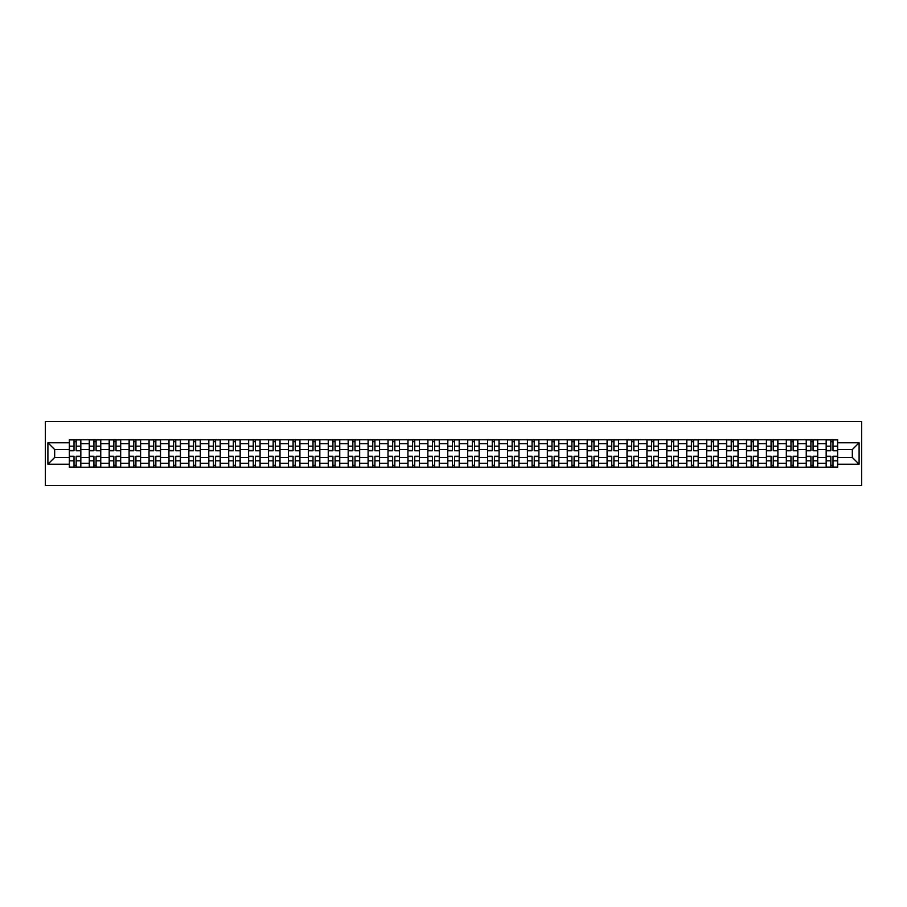 <?xml version="1.0" encoding="UTF-8"?>
<svg xmlns="http://www.w3.org/2000/svg" width="907" height="907" viewBox="0 0 907 907"><rect width="100%" height="100%" fill="white"/><g stroke="black" fill="none" stroke-linecap="round" stroke-linejoin="round"><path stroke-width="1.36" d="M45.35 485.415L861.65 485.415L861.65 421.585L45.35 421.585L45.35 485.415M89.271 467.23L89.271 443.67L80.836 443.67L80.836 467.23M80.836 443.67L80.836 439.77M89.271 443.67L89.271 439.77M100.756 439.77L100.756 467.23M109.18 467.23L109.18 439.77M120.676 439.77L120.676 467.23M129.1 467.23L129.1 439.77M140.585 439.77L140.585 467.23M149.02 467.23L149.02 439.77M160.505 439.77L160.505 467.23M168.929 467.23L168.929 439.77M180.425 439.77L180.425 467.23M188.849 467.23L188.849 439.77M200.334 439.77L200.334 467.23M208.769 467.23L208.769 439.77M220.254 439.77L220.254 467.23M228.677 467.23L228.677 439.77M240.174 439.77L240.174 467.23M248.597 467.23L248.597 439.77M260.082 439.77L260.082 467.23M268.506 467.23L268.506 439.77M280.002 439.77L280.002 467.23M288.426 467.23L288.426 439.77M299.922 439.77L299.922 467.23M308.346 467.23L308.346 439.77M319.831 439.77L319.831 467.23M328.255 467.23L328.255 439.77M339.751 439.77L339.751 467.23M348.175 467.23L348.175 439.77M359.66 439.77L359.66 467.23M368.095 467.23L368.095 439.77M379.58 439.77L379.58 467.23M388.003 467.23L388.003 439.77M399.499 439.77L399.499 467.23M407.923 467.23L407.923 439.77M419.408 439.77L419.408 467.23M427.843 467.23L427.843 439.77M439.328 439.77L439.328 467.23M447.752 467.23L447.752 439.77M459.248 439.77L459.248 467.23M467.672 467.23L467.672 439.77M479.157 439.77L479.157 467.23M487.592 467.23L487.592 439.77M499.077 439.77L499.077 467.23M507.501 467.23L507.501 439.77M518.997 439.77L518.997 467.23M527.42 467.23L527.42 439.77M538.905 439.77L538.905 467.23M547.34 467.23L547.34 439.77M558.825 439.77L558.825 467.23M567.249 467.23L567.249 439.77M578.745 439.77L578.745 467.23M587.169 467.23L587.169 439.77M598.654 439.77L598.654 467.23M607.078 467.23L607.078 439.77M618.574 439.77L618.574 467.23M626.998 467.23L626.998 439.77M638.494 439.77L638.494 467.23M646.918 467.23L646.918 439.77M658.403 439.77L658.403 467.23M666.826 467.23L666.826 439.77M678.323 439.77L678.323 467.23M686.746 467.23L686.746 439.77M698.231 439.77L698.231 467.23M706.666 467.23L706.666 439.77M718.151 439.77L718.151 467.23M726.575 467.23L726.575 439.77M738.071 439.77L738.071 467.23M746.495 467.23L746.495 439.77M757.98 439.77L757.98 467.23M766.415 467.23L766.415 439.77M777.9 439.77L777.9 467.23M786.324 467.23L786.324 439.77M797.82 439.77L797.82 467.23M806.244 467.23L806.244 439.77M817.729 439.77L817.729 467.23M826.164 467.23L826.164 439.77M826.164 457.457L817.729 457.457M806.244 457.457L797.82 457.457M786.324 457.457L777.9 457.457M766.415 457.457L757.98 457.457M746.495 457.457L738.071 457.457M726.575 457.457L718.151 457.457M706.666 457.457L698.231 457.457M686.746 457.457L678.323 457.457M666.826 457.457L658.403 457.457M646.918 457.457L638.494 457.457M626.998 457.457L618.574 457.457M607.078 457.457L598.654 457.457M587.169 457.457L578.745 457.457M567.249 457.457L558.825 457.457M547.34 457.457L538.905 457.457M527.42 457.457L518.997 457.457M507.501 457.457L499.077 457.457M487.592 457.457L479.157 457.457M467.672 457.457L459.248 457.457M447.752 457.457L439.328 457.457M427.843 457.457L419.408 457.457M407.923 457.457L399.499 457.457M388.003 457.457L379.58 457.457M368.095 457.457L359.66 457.457M348.175 457.457L339.751 457.457M328.255 457.457L319.831 457.457M308.346 457.457L299.922 457.457M288.426 457.457L280.002 457.457M268.506 457.457L260.082 457.457M248.597 457.457L240.174 457.457M228.677 457.457L220.254 457.457M208.769 457.457L200.334 457.457M188.849 457.457L180.425 457.457M168.929 457.457L160.505 457.457M149.02 457.457L140.585 457.457M129.1 457.457L120.676 457.457M109.18 457.457L100.756 457.457M89.271 457.457L80.836 457.457M826.164 449.543L817.729 449.543M806.244 449.543L797.82 449.543M786.324 449.543L777.9 449.543M766.415 449.543L757.98 449.543M746.495 449.543L738.071 449.543M726.575 449.543L718.151 449.543M706.666 449.543L698.231 449.543M686.746 449.543L678.323 449.543M666.826 449.543L658.403 449.543M646.918 449.543L638.494 449.543M626.998 449.543L618.574 449.543M607.078 449.543L598.654 449.543M587.169 449.543L578.745 449.543M567.249 449.543L558.825 449.543M547.34 449.543L538.905 449.543M527.42 449.543L518.997 449.543M507.501 449.543L499.077 449.543M487.592 449.543L479.157 449.543M467.672 449.543L459.248 449.543M447.752 449.543L439.328 449.543M427.843 449.543L419.408 449.543M407.923 449.543L399.499 449.543M388.003 449.543L379.58 449.543M368.095 449.543L359.66 449.543M348.175 449.543L339.751 449.543M328.255 449.543L319.831 449.543M308.346 449.543L299.922 449.543M288.426 449.543L280.002 449.543M268.506 449.543L260.082 449.543M248.597 449.543L240.174 449.543M228.677 449.543L220.254 449.543M208.769 449.543L200.334 449.543M188.849 449.543L180.425 449.543M168.929 449.543L160.505 449.543M149.02 449.543L140.585 449.543M129.1 449.543L120.676 449.543M109.18 449.543L100.756 449.543M89.271 449.543L80.836 449.543M54.669 457.457L69.351 457.457L69.351 449.543L54.669 449.543L54.669 457.457L47.901 464.225L47.901 442.775L69.351 442.775L69.351 449.543M837.649 449.543L837.649 457.457L852.331 457.457L852.331 449.543L837.649 449.543L837.649 439.77L69.351 439.77L69.351 442.775M837.649 442.775L859.099 442.775L859.099 464.225L837.649 464.225L837.649 457.457M69.351 457.457L69.351 467.23L837.649 467.23L837.649 464.225M69.351 464.225L47.901 464.225M76.177 465.314L74.011 465.314M74.011 441.686L76.177 441.686M96.097 465.314L93.931 465.314M93.931 441.686L96.097 441.686M116.017 465.314L113.84 465.314M113.84 441.686L116.017 441.686M135.925 465.314L133.76 465.314M133.76 441.686L135.925 441.686M155.845 465.314L153.68 465.314M153.68 441.686L155.845 441.686M175.765 465.314L173.588 465.314M173.588 441.686L175.765 441.686M195.674 465.314L193.508 465.314M193.508 441.686L195.674 441.686M215.594 465.314L213.428 465.314M213.428 441.686L215.594 441.686M235.514 465.314L233.337 465.314M233.337 441.686L235.514 441.686M255.423 465.314L253.257 465.314M253.257 441.686L255.423 441.686M275.343 465.314L273.166 465.314M273.166 441.686L275.343 441.686M295.263 465.314L293.086 465.314M293.086 441.686L295.263 441.686M315.171 465.314L313.006 465.314M313.006 441.686L315.171 441.686M335.091 465.314L332.914 465.314M332.914 441.686L335.091 441.686M355 465.314L352.834 465.314M352.834 441.686L355 441.686M374.92 465.314L372.754 465.314M372.754 441.686L374.92 441.686M394.84 465.314L392.663 465.314M392.663 441.686L394.84 441.686M414.748 465.314L412.583 465.314M412.583 441.686L414.748 441.686M434.668 465.314L432.503 465.314M432.503 441.686L434.668 441.686M454.588 465.314L452.412 465.314M452.412 441.686L454.588 441.686M474.497 465.314L472.332 465.314M472.332 441.686L474.497 441.686M494.417 465.314L492.252 465.314M492.252 441.686L494.417 441.686M514.337 465.314L512.16 465.314M512.16 441.686L514.337 441.686M534.246 465.314L532.08 465.314M532.08 441.686L534.246 441.686M554.166 465.314L552 465.314M552 441.686L554.166 441.686M574.086 465.314L571.909 465.314M571.909 441.686L574.086 441.686M593.994 465.314L591.829 465.314M591.829 441.686L593.994 441.686M613.914 465.314L611.737 465.314M611.737 441.686L613.914 441.686M633.834 465.314L631.657 465.314M631.657 441.686L633.834 441.686M653.743 465.314L651.577 465.314M651.577 441.686L653.743 441.686M673.663 465.314L671.486 465.314M671.486 441.686L673.663 441.686M693.572 465.314L691.406 465.314M691.406 441.686L693.572 441.686M713.492 465.314L711.326 465.314M711.326 441.686L713.492 441.686M733.412 465.314L731.235 465.314M731.235 441.686L733.412 441.686M753.32 465.314L751.155 465.314M751.155 441.686L753.32 441.686M773.24 465.314L771.075 465.314M771.075 441.686L773.24 441.686M793.16 465.314L790.983 465.314M790.983 441.686L793.16 441.686M813.069 465.314L810.903 465.314M810.903 441.686L813.069 441.686M832.989 465.314L830.823 465.314M830.823 441.686L832.989 441.686M47.901 442.775L54.669 449.543M852.331 457.457L859.099 464.225M852.331 449.543L859.099 442.775M76.177 450.484L80.78 450.756L76.177 450.756L76.177 439.906L80.78 439.906L78.229 439.906M80.78 450.484L80.78 439.906M74.011 441.562L76.177 441.562M71.97 439.906L69.42 439.906L69.42 450.756L74.011 450.756L74.011 439.906L72.163 439.906M69.42 439.906L78.036 439.906M74.011 456.244L74.011 467.094L69.42 467.094L69.42 456.244L74.011 456.244M76.177 465.438L74.011 465.438M72.163 467.094L80.78 467.094L80.78 456.244L76.177 456.244L76.177 467.094L78.036 467.094M96.097 450.484L100.688 450.756L96.097 450.756L96.097 439.906L100.688 439.906L98.137 439.906M100.688 450.484L100.688 439.906M93.931 441.562L96.097 441.562M91.879 439.906L89.328 439.906L89.328 450.756L93.931 450.756L93.931 439.906L92.072 439.906M89.328 439.906L97.945 439.906M116.017 450.484L120.608 450.756L116.017 450.756L116.017 439.906L120.608 439.906L118.057 439.906M120.608 450.484L120.608 439.906M113.84 441.562L116.017 441.562M111.799 439.906L109.248 439.906L109.248 450.756L113.84 450.756L113.84 439.906L111.992 439.906M109.248 439.906L117.865 439.906M93.931 456.244L93.931 467.094L89.328 467.094L89.328 456.244L93.931 456.244M96.097 465.438L93.931 465.438M92.072 467.094L100.688 467.094L100.688 456.244L96.097 456.244L96.097 467.094L97.945 467.094M113.84 456.244L113.84 467.094L109.248 467.094L109.248 456.244L113.84 456.244M116.017 465.438L113.84 465.438M111.992 467.094L120.608 467.094L120.608 456.244L116.017 456.244L116.017 467.094L117.865 467.094M135.925 450.484L140.528 450.756L135.925 450.756L135.925 439.906L140.528 439.906L137.977 439.906M140.528 450.484L140.528 439.906M133.76 441.562L135.925 441.562M131.719 439.906L129.168 439.906L129.168 450.756L133.76 450.756L133.76 439.906L131.912 439.906M129.168 439.906L137.785 439.906M155.845 450.484L160.437 450.756L155.845 450.756L155.845 439.906L160.437 439.906L157.886 439.906M160.437 450.484L160.437 439.906M153.68 441.562L155.845 441.562M151.628 439.906L149.077 439.906L149.077 450.756L153.68 450.756L153.68 439.906L151.82 439.906M149.077 439.906L157.693 439.906M175.765 450.484L180.357 450.756L175.765 450.756L175.765 439.906L180.357 439.906L177.806 439.906M180.357 450.484L180.357 439.906M173.588 441.562L175.765 441.562M171.548 439.906L168.997 439.906L168.997 450.756L173.588 450.756L173.588 439.906L171.74 439.906M168.997 439.906L177.613 439.906M133.76 456.244L133.76 467.094L129.168 467.094L129.168 456.244L133.76 456.244M135.925 465.438L133.76 465.438M131.912 467.094L140.528 467.094L140.528 456.244L135.925 456.244L135.925 467.094L137.785 467.094M153.68 456.244L153.68 467.094L149.077 467.094L149.077 456.244L153.68 456.244M155.845 465.438L153.68 465.438M151.82 467.094L160.437 467.094L160.437 456.244L155.845 456.244L155.845 467.094L157.693 467.094M173.588 456.244L173.588 467.094L168.997 467.094L168.997 456.244L173.588 456.244M175.765 465.438L173.588 465.438M171.74 467.094L180.357 467.094L180.357 456.244L175.765 456.244L175.765 467.094L177.613 467.094M195.674 450.484L200.277 450.756L195.674 450.756L195.674 439.906L200.277 439.906L197.715 439.906M200.277 450.484L200.277 439.906M193.508 441.562L195.674 441.562M191.468 439.906L188.905 439.906L188.905 450.756L193.508 450.756L193.508 439.906L191.66 439.906M188.905 439.906L197.533 439.906M193.508 456.244L193.508 467.094L188.905 467.094L188.905 456.244L193.508 456.244M195.674 465.438L193.508 465.438M191.66 467.094L200.277 467.094L200.277 456.244L195.674 456.244L195.674 467.094L197.533 467.094M215.594 450.484L220.186 450.756L215.594 450.756L215.594 439.906L220.186 439.906L217.635 439.906M220.186 450.484L220.186 439.906M213.428 441.562L215.594 441.562M211.376 439.906L208.825 439.906L208.825 450.756L213.428 450.756L213.428 439.906L211.569 439.906M208.825 439.906L217.442 439.906M213.428 456.244L213.428 467.094L208.825 467.094L208.825 456.244L213.428 456.244M215.594 465.438L213.428 465.438M211.569 467.094L220.186 467.094L220.186 456.244L215.594 456.244L215.594 467.094L217.442 467.094M235.514 450.484L240.106 450.756L235.514 450.756L235.514 439.906L240.106 439.906L237.555 439.906M240.106 450.484L240.106 439.906M233.337 441.562L235.514 441.562M231.296 439.906L228.745 439.906L228.745 450.756L233.337 450.756L233.337 439.906L231.489 439.906M228.745 439.906L237.362 439.906M233.337 456.244L233.337 467.094L228.745 467.094L228.745 456.244L233.337 456.244M235.514 465.438L233.337 465.438M231.489 467.094L240.106 467.094L240.106 456.244L235.514 456.244L235.514 467.094L237.362 467.094M255.423 450.484L260.026 450.756L255.423 450.756L255.423 439.906L260.026 439.906L257.463 439.906M260.026 450.484L260.026 439.906M253.257 441.562L255.423 441.562M251.216 439.906L248.654 439.906L248.654 450.756L253.257 450.756L253.257 439.906L251.409 439.906M248.654 439.906L257.282 439.906M253.257 456.244L253.257 467.094L248.654 467.094L248.654 456.244L253.257 456.244M255.423 465.438L253.257 465.438M251.409 467.094L260.026 467.094L260.026 456.244L255.423 456.244L255.423 467.094L257.282 467.094M275.343 450.484L279.934 450.756L275.343 450.756L275.343 439.906L279.934 439.906L277.383 439.906M279.934 450.484L279.934 439.906M273.166 441.562L275.343 441.562M271.125 439.906L268.574 439.906L268.574 450.756L273.166 450.756L273.166 439.906L271.318 439.906M268.574 439.906L277.191 439.906M273.166 456.244L273.166 467.094L268.574 467.094L268.574 456.244L273.166 456.244M275.343 465.438L273.166 465.438M271.318 467.094L279.934 467.094L279.934 456.244L275.343 456.244L275.343 467.094L277.191 467.094M295.263 450.484L299.854 450.756L295.263 450.756L295.263 439.906L299.854 439.906L297.303 439.906M299.854 450.484L299.854 439.906M293.086 441.562L295.263 441.562M291.045 439.906L288.494 439.906L288.494 450.756L293.086 450.756L293.086 439.906L291.238 439.906M288.494 439.906L297.111 439.906M293.086 456.244L293.086 467.094L288.494 467.094L288.494 456.244L293.086 456.244M295.263 465.438L293.086 465.438M291.238 467.094L299.854 467.094L299.854 456.244L295.263 456.244L295.263 467.094L297.111 467.094M315.171 450.484L319.774 450.756L315.171 450.756L315.171 439.906L319.774 439.906L317.212 439.906M319.774 450.484L319.774 439.906M313.006 441.562L315.171 441.562M310.965 439.906L308.403 439.906L308.403 450.756L313.006 450.756L313.006 439.906L311.146 439.906M308.403 439.906L317.019 439.906M313.006 456.244L313.006 467.094L308.403 467.094L308.403 456.244L313.006 456.244M315.171 465.438L313.006 465.438M311.146 467.094L319.774 467.094L319.774 456.244L315.171 456.244L315.171 467.094L317.019 467.094M335.091 450.484L339.683 450.756L335.091 450.756L335.091 439.906L339.683 439.906L337.132 439.906M339.683 450.484L339.683 439.906M332.914 441.562L335.091 441.562M330.874 439.906L328.323 439.906L328.323 450.756L332.914 450.756L332.914 439.906L331.066 439.906M328.323 439.906L336.939 439.906M332.914 456.244L332.914 467.094L328.323 467.094L328.323 456.244L332.914 456.244M335.091 465.438L332.914 465.438M331.066 467.094L339.683 467.094L339.683 456.244L335.091 456.244L335.091 467.094L336.939 467.094M355 450.484L359.603 450.756L355 450.756L355 439.906L359.603 439.906L357.052 439.906M359.603 450.484L359.603 439.906M352.834 441.562L355 441.562M350.794 439.906L348.243 439.906L348.243 450.756L352.834 450.756L352.834 439.906L350.986 439.906M348.243 439.906L356.859 439.906M352.834 456.244L352.834 467.094L348.243 467.094L348.243 456.244L352.834 456.244M355 465.438L352.834 465.438M350.986 467.094L359.603 467.094L359.603 456.244L355 456.244L355 467.094L356.859 467.094M374.92 450.484L379.523 450.756L374.92 450.756L374.92 439.906L379.523 439.906L376.961 439.906M379.523 450.484L379.523 439.906M372.754 441.562L374.92 441.562M370.714 439.906L368.151 439.906L368.151 450.756L372.754 450.756L372.754 439.906L370.895 439.906M368.151 439.906L376.768 439.906M372.754 456.244L372.754 467.094L368.151 467.094L368.151 456.244L372.754 456.244M374.92 465.438L372.754 465.438M370.895 467.094L379.523 467.094L379.523 456.244L374.92 456.244L374.92 467.094L376.768 467.094M394.84 450.484L399.431 450.756L394.84 450.756L394.84 439.906L399.431 439.906L396.881 439.906M399.431 450.484L399.431 439.906M392.663 441.562L394.84 441.562M390.622 439.906L388.071 439.906L388.071 450.756L392.663 450.756L392.663 439.906L390.815 439.906M388.071 439.906L396.688 439.906M392.663 456.244L392.663 467.094L388.071 467.094L388.071 456.244L392.663 456.244M394.84 465.438L392.663 465.438M390.815 467.094L399.431 467.094L399.431 456.244L394.84 456.244L394.84 467.094L396.688 467.094M414.748 450.484L419.351 450.756L414.748 450.756L414.748 439.906L419.351 439.906L416.801 439.906M419.351 450.484L419.351 439.906M412.583 441.562L414.748 441.562M410.542 439.906L407.991 439.906L407.991 450.756L412.583 450.756L412.583 439.906L410.735 439.906M407.991 439.906L416.608 439.906M412.583 456.244L412.583 467.094L407.991 467.094L407.991 456.244L412.583 456.244M414.748 465.438L412.583 465.438M410.735 467.094L419.351 467.094L419.351 456.244L414.748 456.244L414.748 467.094L416.608 467.094M434.668 450.484L439.26 450.756L434.668 450.756L434.668 439.906L439.26 439.906L436.709 439.906M439.26 450.484L439.26 439.906M432.503 441.562L434.668 441.562M430.451 439.906L427.9 439.906L427.9 450.756L432.503 450.756L432.503 439.906L430.644 439.906M427.9 439.906L436.516 439.906M432.503 456.244L432.503 467.094L427.9 467.094L427.9 456.244L432.503 456.244M434.668 465.438L432.503 465.438M430.644 467.094L439.26 467.094L439.26 456.244L434.668 456.244L434.668 467.094L436.516 467.094M454.588 450.484L459.18 450.756L454.588 450.756L454.588 439.906L459.18 439.906L456.629 439.906M459.18 450.484L459.18 439.906M452.412 441.562L454.588 441.562M450.371 439.906L447.82 439.906L447.82 450.756L452.412 450.756L452.412 439.906L450.564 439.906M447.82 439.906L456.436 439.906M452.412 456.244L452.412 467.094L447.82 467.094L447.82 456.244L452.412 456.244M454.588 465.438L452.412 465.438M450.564 467.094L459.18 467.094L459.18 456.244L454.588 456.244L454.588 467.094L456.436 467.094M474.497 450.484L479.1 450.756L474.497 450.756L474.497 439.906L479.1 439.906L476.549 439.906M479.1 450.484L479.1 439.906M472.332 441.562L474.497 441.562M470.291 439.906L467.74 439.906L467.74 450.756L472.332 450.756L472.332 439.906L470.484 439.906M467.74 439.906L476.356 439.906M472.332 456.244L472.332 467.094L467.74 467.094L467.74 456.244L472.332 456.244M474.497 465.438L472.332 465.438M470.484 467.094L479.1 467.094L479.1 456.244L474.497 456.244L474.497 467.094L476.356 467.094M494.417 450.484L499.009 450.756L494.417 450.756L494.417 439.906L499.009 439.906L496.458 439.906M499.009 450.484L499.009 439.906M492.252 441.562L494.417 441.562M490.199 439.906L487.649 439.906L487.649 450.756L492.252 450.756L492.252 439.906L490.392 439.906M487.649 439.906L496.265 439.906M492.252 456.244L492.252 467.094L487.649 467.094L487.649 456.244L492.252 456.244M494.417 465.438L492.252 465.438M490.392 467.094L499.009 467.094L499.009 456.244L494.417 456.244L494.417 467.094L496.265 467.094M514.337 450.484L518.929 450.756L514.337 450.756L514.337 439.906L518.929 439.906L516.378 439.906M518.929 450.484L518.929 439.906M512.16 441.562L514.337 441.562M510.119 439.906L507.569 439.906L507.569 450.756L512.16 450.756L512.16 439.906L510.312 439.906M507.569 439.906L516.185 439.906M512.16 456.244L512.16 467.094L507.569 467.094L507.569 456.244L512.16 456.244M514.337 465.438L512.16 465.438M510.312 467.094L518.929 467.094L518.929 456.244L514.337 456.244L514.337 467.094L516.185 467.094M534.246 450.484L538.849 450.756L534.246 450.756L534.246 439.906L538.849 439.906L536.286 439.906M538.849 450.484L538.849 439.906M532.08 441.562L534.246 441.562M530.039 439.906L527.477 439.906L527.477 450.756L532.08 450.756L532.08 439.906L530.232 439.906M527.477 439.906L536.105 439.906M532.08 456.244L532.08 467.094L527.477 467.094L527.477 456.244L532.08 456.244M534.246 465.438L532.08 465.438M530.232 467.094L538.849 467.094L538.849 456.244L534.246 456.244L534.246 467.094L536.105 467.094M554.166 450.484L558.757 450.756L554.166 450.756L554.166 439.906L558.757 439.906L556.206 439.906M558.757 450.484L558.757 439.906M552 441.562L554.166 441.562M549.948 439.906L547.397 439.906L547.397 450.756L552 450.756L552 439.906L550.141 439.906M547.397 439.906L556.014 439.906M552 456.244L552 467.094L547.397 467.094L547.397 456.244L552 456.244M554.166 465.438L552 465.438M550.141 467.094L558.757 467.094L558.757 456.244L554.166 456.244L554.166 467.094L556.014 467.094M574.086 450.484L578.677 450.756L574.086 450.756L574.086 439.906L578.677 439.906L576.126 439.906M578.677 450.484L578.677 439.906M571.909 441.562L574.086 441.562M569.868 439.906L567.317 439.906L567.317 450.756L571.909 450.756L571.909 439.906L570.061 439.906M567.317 439.906L575.934 439.906M571.909 456.244L571.909 467.094L567.317 467.094L567.317 456.244L571.909 456.244M574.086 465.438L571.909 465.438M570.061 467.094L578.677 467.094L578.677 456.244L574.086 456.244L574.086 467.094L575.934 467.094M593.994 450.484L598.597 450.756L593.994 450.756L593.994 439.906L598.597 439.906L596.035 439.906M598.597 450.484L598.597 439.906M591.829 441.562L593.994 441.562M589.788 439.906L587.226 439.906L587.226 450.756L591.829 450.756L591.829 439.906L589.981 439.906M587.226 439.906L595.854 439.906M591.829 456.244L591.829 467.094L587.226 467.094L587.226 456.244L591.829 456.244M593.994 465.438L591.829 465.438M589.981 467.094L598.597 467.094L598.597 456.244L593.994 456.244L593.994 467.094L595.854 467.094M613.914 450.484L618.506 450.756L613.914 450.756L613.914 439.906L618.506 439.906L615.955 439.906M618.506 450.484L618.506 439.906M611.737 441.562L613.914 441.562M609.697 439.906L607.146 439.906L607.146 450.756L611.737 450.756L611.737 439.906L609.889 439.906M607.146 439.906L615.762 439.906M611.737 456.244L611.737 467.094L607.146 467.094L607.146 456.244L611.737 456.244M613.914 465.438L611.737 465.438M609.889 467.094L618.506 467.094L618.506 456.244L613.914 456.244L613.914 467.094L615.762 467.094M633.834 450.484L638.426 450.756L633.834 450.756L633.834 439.906L638.426 439.906L635.875 439.906M638.426 450.484L638.426 439.906M631.657 441.562L633.834 441.562M629.617 439.906L627.066 439.906L627.066 450.756L631.657 450.756L631.657 439.906L629.809 439.906M627.066 439.906L635.682 439.906M631.657 456.244L631.657 467.094L627.066 467.094L627.066 456.244L631.657 456.244M633.834 465.438L631.657 465.438M629.809 467.094L638.426 467.094L638.426 456.244L633.834 456.244L633.834 467.094L635.682 467.094M653.743 450.484L658.346 450.756L653.743 450.756L653.743 439.906L658.346 439.906L655.784 439.906M658.346 450.484L658.346 439.906M651.577 441.562L653.743 441.562M649.537 439.906L646.974 439.906L646.974 450.756L651.577 450.756L651.577 439.906L649.718 439.906M646.974 439.906L655.591 439.906M651.577 456.244L651.577 467.094L646.974 467.094L646.974 456.244L651.577 456.244M653.743 465.438L651.577 465.438M649.718 467.094L658.346 467.094L658.346 456.244L653.743 456.244L653.743 467.094L655.591 467.094M673.663 450.484L678.255 450.756L673.663 450.756L673.663 439.906L678.255 439.906L675.704 439.906M678.255 450.484L678.255 439.906M671.486 441.562L673.663 441.562M669.445 439.906L666.894 439.906L666.894 450.756L671.486 450.756L671.486 439.906L669.638 439.906M666.894 439.906L675.511 439.906M671.486 456.244L671.486 467.094L666.894 467.094L666.894 456.244L671.486 456.244M673.663 465.438L671.486 465.438M669.638 467.094L678.255 467.094L678.255 456.244L673.663 456.244L673.663 467.094L675.511 467.094M693.572 450.484L698.175 450.756L693.572 450.756L693.572 439.906L698.175 439.906L695.624 439.906M698.175 450.484L698.175 439.906M691.406 441.562L693.572 441.562M689.365 439.906L686.814 439.906L686.814 450.756L691.406 450.756L691.406 439.906L689.558 439.906M686.814 439.906L695.431 439.906M691.406 456.244L691.406 467.094L686.814 467.094L686.814 456.244L691.406 456.244M693.572 465.438L691.406 465.438M689.558 467.094L698.175 467.094L698.175 456.244L693.572 456.244L693.572 467.094L695.431 467.094M713.492 450.484L718.095 450.756L713.492 450.756L713.492 439.906L718.095 439.906L715.532 439.906M718.095 450.484L718.095 439.906M711.326 441.562L713.492 441.562M709.285 439.906L706.723 439.906L706.723 450.756L711.326 450.756L711.326 439.906L709.467 439.906M706.723 439.906L715.34 439.906M711.326 456.244L711.326 467.094L706.723 467.094L706.723 456.244L711.326 456.244M713.492 465.438L711.326 465.438M709.467 467.094L718.095 467.094L718.095 456.244L713.492 456.244L713.492 467.094L715.34 467.094M733.412 450.484L738.003 450.756L733.412 450.756L733.412 439.906L738.003 439.906L735.452 439.906M738.003 450.484L738.003 439.906M731.235 441.562L733.412 441.562M729.194 439.906L726.643 439.906L726.643 450.756L731.235 450.756L731.235 439.906L729.387 439.906M726.643 439.906L735.26 439.906M731.235 456.244L731.235 467.094L726.643 467.094L726.643 456.244L731.235 456.244M733.412 465.438L731.235 465.438M729.387 467.094L738.003 467.094L738.003 456.244L733.412 456.244L733.412 467.094L735.26 467.094M753.32 450.484L757.923 450.756L753.32 450.756L753.32 439.906L757.923 439.906L755.372 439.906M757.923 450.484L757.923 439.906M751.155 441.562L753.32 441.562M749.114 439.906L746.563 439.906L746.563 450.756L751.155 450.756L751.155 439.906L749.307 439.906M746.563 439.906L755.18 439.906M751.155 456.244L751.155 467.094L746.563 467.094L746.563 456.244L751.155 456.244M753.32 465.438L751.155 465.438M749.307 467.094L757.923 467.094L757.923 456.244L753.32 456.244L753.32 467.094L755.18 467.094M773.24 450.484L777.832 450.756L773.24 450.756L773.24 439.906L777.832 439.906L775.281 439.906M777.832 450.484L777.832 439.906M771.075 441.562L773.24 441.562M769.023 439.906L766.472 439.906L766.472 450.756L771.075 450.756L771.075 439.906L769.215 439.906M766.472 439.906L775.088 439.906M771.075 456.244L771.075 467.094L766.472 467.094L766.472 456.244L771.075 456.244M773.24 465.438L771.075 465.438M769.215 467.094L777.832 467.094L777.832 456.244L773.24 456.244L773.24 467.094L775.088 467.094M793.16 450.484L797.752 450.756L793.16 450.756L793.16 439.906L797.752 439.906L795.201 439.906M797.752 450.484L797.752 439.906M790.983 441.562L793.16 441.562M788.943 439.906L786.392 439.906L786.392 450.756L790.983 450.756L790.983 439.906L789.135 439.906M786.392 439.906L795.008 439.906M790.983 456.244L790.983 467.094L786.392 467.094L786.392 456.244L790.983 456.244M793.16 465.438L790.983 465.438M789.135 467.094L797.752 467.094L797.752 456.244L793.16 456.244L793.16 467.094L795.008 467.094M813.069 450.484L817.672 450.756L813.069 450.756L813.069 439.906L817.672 439.906L815.121 439.906M817.672 450.484L817.672 439.906M810.903 441.562L813.069 441.562M808.863 439.906L806.312 439.906L806.312 450.756L810.903 450.756L810.903 439.906L809.055 439.906M806.312 439.906L814.928 439.906M810.903 456.244L810.903 467.094L806.312 467.094L806.312 456.244L810.903 456.244M813.069 465.438L810.903 465.438M809.055 467.094L817.672 467.094L817.672 456.244L813.069 456.244L813.069 467.094L814.928 467.094M832.989 450.484L837.58 450.756L832.989 450.756L832.989 439.906L837.58 439.906L835.03 439.906M837.58 450.484L837.58 439.906M830.823 441.562L832.989 441.562M828.771 439.906L826.22 439.906L826.22 450.756L830.823 450.756L830.823 439.906L828.964 439.906M826.22 439.906L834.837 439.906M830.823 456.244L830.823 467.094L826.22 467.094L826.22 456.244L830.823 456.244M832.989 465.438L830.823 465.438M828.964 467.094L837.58 467.094L837.58 456.244L832.989 456.244L832.989 467.094L834.837 467.094M806.244 443.67L797.82 443.67M786.324 443.67L777.9 443.67M766.415 443.67L757.98 443.67M746.495 443.67L738.071 443.67M726.575 443.67L718.151 443.67M706.666 443.67L698.231 443.67M686.746 443.67L678.323 443.67M666.826 443.67L658.403 443.67M646.918 443.67L638.494 443.67M626.998 443.67L618.574 443.67M607.078 443.67L598.654 443.67M587.169 443.67L578.745 443.67M567.249 443.67L558.825 443.67M547.34 443.67L538.905 443.67M527.42 443.67L518.997 443.67M507.501 443.67L499.077 443.67M487.592 443.67L479.157 443.67M467.672 443.67L459.248 443.67M447.752 443.67L439.328 443.67M427.843 443.67L419.408 443.67M407.923 443.67L399.499 443.67M388.003 443.67L379.58 443.67M368.095 443.67L359.66 443.67M348.175 443.67L339.751 443.67M328.255 443.67L319.831 443.67M308.346 443.67L299.922 443.67M288.426 443.67L280.002 443.67M268.506 443.67L260.082 443.67M248.597 443.67L240.174 443.67M228.677 443.67L220.254 443.67M208.769 443.67L200.334 443.67M188.849 443.67L180.425 443.67M168.929 443.67L160.505 443.67M149.02 443.67L140.585 443.67M129.1 443.67L120.676 443.67M109.18 443.67L100.756 443.67M826.164 443.67L817.729 443.67M806.244 463.33L797.82 463.33M786.324 463.33L777.9 463.33M766.415 463.33L757.98 463.33M746.495 463.33L738.071 463.33M726.575 463.33L718.151 463.33M706.666 463.33L698.231 463.33M686.746 463.33L678.323 463.33M666.826 463.33L658.403 463.33M646.918 463.33L638.494 463.33M626.998 463.33L618.574 463.33M607.078 463.33L598.654 463.33M587.169 463.33L578.745 463.33M567.249 463.33L558.825 463.33M547.34 463.33L538.905 463.33M527.42 463.33L518.997 463.33M507.501 463.33L499.077 463.33M487.592 463.33L479.157 463.33M467.672 463.33L459.248 463.33M447.752 463.33L439.328 463.33M427.843 463.33L419.408 463.33M407.923 463.33L399.499 463.33M388.003 463.33L379.58 463.33M368.095 463.33L359.66 463.33M348.175 463.33L339.751 463.33M328.255 463.33L319.831 463.33M308.346 463.33L299.922 463.33M288.426 463.33L280.002 463.33M268.506 463.33L260.082 463.33M248.597 463.33L240.174 463.33M228.677 463.33L220.254 463.33M208.769 463.33L200.334 463.33M188.849 463.33L180.425 463.33M168.929 463.33L160.505 463.33M149.02 463.33L140.585 463.33M129.1 463.33L120.676 463.33M109.18 463.33L100.756 463.33M89.271 463.33L80.836 463.33M826.164 463.33L817.729 463.33M76.177 446.176L80.78 446.176M69.42 450.484L74.011 450.484M69.42 446.176L74.011 446.176M74.011 456.516L69.42 456.516M74.011 460.824L69.42 460.824M80.78 456.516L76.177 456.516M80.78 460.824L76.177 460.824M96.097 446.176L100.688 446.176M89.328 450.484L93.931 450.484M89.328 446.176L93.931 446.176M116.017 446.176L120.608 446.176M109.248 450.484L113.84 450.484M109.248 446.176L113.84 446.176M93.931 456.516L89.328 456.516M93.931 460.824L89.328 460.824M100.688 456.516L96.097 456.516M100.688 460.824L96.097 460.824M113.84 456.516L109.248 456.516M113.84 460.824L109.248 460.824M120.608 456.516L116.017 456.516M120.608 460.824L116.017 460.824M135.925 446.176L140.528 446.176M129.168 450.484L133.76 450.484M129.168 446.176L133.76 446.176M155.845 446.176L160.437 446.176M149.077 450.484L153.68 450.484M149.077 446.176L153.68 446.176M175.765 446.176L180.357 446.176M168.997 450.484L173.588 450.484M168.997 446.176L173.588 446.176M133.76 456.516L129.168 456.516M133.76 460.824L129.168 460.824M140.528 456.516L135.925 456.516M140.528 460.824L135.925 460.824M153.68 456.516L149.077 456.516M153.68 460.824L149.077 460.824M160.437 456.516L155.845 456.516M160.437 460.824L155.845 460.824M173.588 456.516L168.997 456.516M173.588 460.824L168.997 460.824M180.357 456.516L175.765 456.516M180.357 460.824L175.765 460.824M195.674 446.176L200.277 446.176M188.905 450.484L193.508 450.484M188.905 446.176L193.508 446.176M193.508 456.516L188.905 456.516M193.508 460.824L188.905 460.824M200.277 456.516L195.674 456.516M200.277 460.824L195.674 460.824M215.594 446.176L220.186 446.176M208.825 450.484L213.428 450.484M208.825 446.176L213.428 446.176M213.428 456.516L208.825 456.516M213.428 460.824L208.825 460.824M220.186 456.516L215.594 456.516M220.186 460.824L215.594 460.824M235.514 446.176L240.106 446.176M228.745 450.484L233.337 450.484M228.745 446.176L233.337 446.176M233.337 456.516L228.745 456.516M233.337 460.824L228.745 460.824M240.106 456.516L235.514 456.516M240.106 460.824L235.514 460.824M255.423 446.176L260.026 446.176M248.654 450.484L253.257 450.484M248.654 446.176L253.257 446.176M253.257 456.516L248.654 456.516M253.257 460.824L248.654 460.824M260.026 456.516L255.423 456.516M260.026 460.824L255.423 460.824M275.343 446.176L279.934 446.176M268.574 450.484L273.166 450.484M268.574 446.176L273.166 446.176M273.166 456.516L268.574 456.516M273.166 460.824L268.574 460.824M279.934 456.516L275.343 456.516M279.934 460.824L275.343 460.824M295.263 446.176L299.854 446.176M288.494 450.484L293.086 450.484M288.494 446.176L293.086 446.176M293.086 456.516L288.494 456.516M293.086 460.824L288.494 460.824M299.854 456.516L295.263 456.516M299.854 460.824L295.263 460.824M315.171 446.176L319.774 446.176M308.403 450.484L313.006 450.484M308.403 446.176L313.006 446.176M313.006 456.516L308.403 456.516M313.006 460.824L308.403 460.824M319.774 456.516L315.171 456.516M319.774 460.824L315.171 460.824M335.091 446.176L339.683 446.176M328.323 450.484L332.914 450.484M328.323 446.176L332.914 446.176M332.914 456.516L328.323 456.516M332.914 460.824L328.323 460.824M339.683 456.516L335.091 456.516M339.683 460.824L335.091 460.824M355 446.176L359.603 446.176M348.243 450.484L352.834 450.484M348.243 446.176L352.834 446.176M352.834 456.516L348.243 456.516M352.834 460.824L348.243 460.824M359.603 456.516L355 456.516M359.603 460.824L355 460.824M374.92 446.176L379.523 446.176M368.151 450.484L372.754 450.484M368.151 446.176L372.754 446.176M372.754 456.516L368.151 456.516M372.754 460.824L368.151 460.824M379.523 456.516L374.92 456.516M379.523 460.824L374.92 460.824M394.84 446.176L399.431 446.176M388.071 450.484L392.663 450.484M388.071 446.176L392.663 446.176M392.663 456.516L388.071 456.516M392.663 460.824L388.071 460.824M399.431 456.516L394.84 456.516M399.431 460.824L394.84 460.824M414.748 446.176L419.351 446.176M407.991 450.484L412.583 450.484M407.991 446.176L412.583 446.176M412.583 456.516L407.991 456.516M412.583 460.824L407.991 460.824M419.351 456.516L414.748 456.516M419.351 460.824L414.748 460.824M434.668 446.176L439.26 446.176M427.9 450.484L432.503 450.484M427.9 446.176L432.503 446.176M432.503 456.516L427.9 456.516M432.503 460.824L427.9 460.824M439.26 456.516L434.668 456.516M439.26 460.824L434.668 460.824M454.588 446.176L459.18 446.176M447.82 450.484L452.412 450.484M447.82 446.176L452.412 446.176M452.412 456.516L447.82 456.516M452.412 460.824L447.82 460.824M459.18 456.516L454.588 456.516M459.18 460.824L454.588 460.824M474.497 446.176L479.1 446.176M467.74 450.484L472.332 450.484M467.74 446.176L472.332 446.176M472.332 456.516L467.74 456.516M472.332 460.824L467.74 460.824M479.1 456.516L474.497 456.516M479.1 460.824L474.497 460.824M494.417 446.176L499.009 446.176M487.649 450.484L492.252 450.484M487.649 446.176L492.252 446.176M492.252 456.516L487.649 456.516M492.252 460.824L487.649 460.824M499.009 456.516L494.417 456.516M499.009 460.824L494.417 460.824M514.337 446.176L518.929 446.176M507.569 450.484L512.16 450.484M507.569 446.176L512.16 446.176M512.16 456.516L507.569 456.516M512.16 460.824L507.569 460.824M518.929 456.516L514.337 456.516M518.929 460.824L514.337 460.824M534.246 446.176L538.849 446.176M527.477 450.484L532.08 450.484M527.477 446.176L532.08 446.176M532.08 456.516L527.477 456.516M532.08 460.824L527.477 460.824M538.849 456.516L534.246 456.516M538.849 460.824L534.246 460.824M554.166 446.176L558.757 446.176M547.397 450.484L552 450.484M547.397 446.176L552 446.176M552 456.516L547.397 456.516M552 460.824L547.397 460.824M558.757 456.516L554.166 456.516M558.757 460.824L554.166 460.824M574.086 446.176L578.677 446.176M567.317 450.484L571.909 450.484M567.317 446.176L571.909 446.176M571.909 456.516L567.317 456.516M571.909 460.824L567.317 460.824M578.677 456.516L574.086 456.516M578.677 460.824L574.086 460.824M593.994 446.176L598.597 446.176M587.226 450.484L591.829 450.484M587.226 446.176L591.829 446.176M591.829 456.516L587.226 456.516M591.829 460.824L587.226 460.824M598.597 456.516L593.994 456.516M598.597 460.824L593.994 460.824M613.914 446.176L618.506 446.176M607.146 450.484L611.737 450.484M607.146 446.176L611.737 446.176M611.737 456.516L607.146 456.516M611.737 460.824L607.146 460.824M618.506 456.516L613.914 456.516M618.506 460.824L613.914 460.824M633.834 446.176L638.426 446.176M627.066 450.484L631.657 450.484M627.066 446.176L631.657 446.176M631.657 456.516L627.066 456.516M631.657 460.824L627.066 460.824M638.426 456.516L633.834 456.516M638.426 460.824L633.834 460.824M653.743 446.176L658.346 446.176M646.974 450.484L651.577 450.484M646.974 446.176L651.577 446.176M651.577 456.516L646.974 456.516M651.577 460.824L646.974 460.824M658.346 456.516L653.743 456.516M658.346 460.824L653.743 460.824M673.663 446.176L678.255 446.176M666.894 450.484L671.486 450.484M666.894 446.176L671.486 446.176M671.486 456.516L666.894 456.516M671.486 460.824L666.894 460.824M678.255 456.516L673.663 456.516M678.255 460.824L673.663 460.824M693.572 446.176L698.175 446.176M686.814 450.484L691.406 450.484M686.814 446.176L691.406 446.176M691.406 456.516L686.814 456.516M691.406 460.824L686.814 460.824M698.175 456.516L693.572 456.516M698.175 460.824L693.572 460.824M713.492 446.176L718.095 446.176M706.723 450.484L711.326 450.484M706.723 446.176L711.326 446.176M711.326 456.516L706.723 456.516M711.326 460.824L706.723 460.824M718.095 456.516L713.492 456.516M718.095 460.824L713.492 460.824M733.412 446.176L738.003 446.176M726.643 450.484L731.235 450.484M726.643 446.176L731.235 446.176M731.235 456.516L726.643 456.516M731.235 460.824L726.643 460.824M738.003 456.516L733.412 456.516M738.003 460.824L733.412 460.824M753.32 446.176L757.923 446.176M746.563 450.484L751.155 450.484M746.563 446.176L751.155 446.176M751.155 456.516L746.563 456.516M751.155 460.824L746.563 460.824M757.923 456.516L753.32 456.516M757.923 460.824L753.32 460.824M773.24 446.176L777.832 446.176M766.472 450.484L771.075 450.484M766.472 446.176L771.075 446.176M771.075 456.516L766.472 456.516M771.075 460.824L766.472 460.824M777.832 456.516L773.24 456.516M777.832 460.824L773.24 460.824M793.16 446.176L797.752 446.176M786.392 450.484L790.983 450.484M786.392 446.176L790.983 446.176M790.983 456.516L786.392 456.516M790.983 460.824L786.392 460.824M797.752 456.516L793.16 456.516M797.752 460.824L793.16 460.824M813.069 446.176L817.672 446.176M806.312 450.484L810.903 450.484M806.312 446.176L810.903 446.176M810.903 456.516L806.312 456.516M810.903 460.824L806.312 460.824M817.672 456.516L813.069 456.516M817.672 460.824L813.069 460.824M832.989 446.176L837.58 446.176M826.22 450.484L830.823 450.484M826.22 446.176L830.823 446.176M830.823 456.516L826.22 456.516M830.823 460.824L826.22 460.824M837.58 456.516L832.989 456.516M837.58 460.824L832.989 460.824"/></g></svg>
